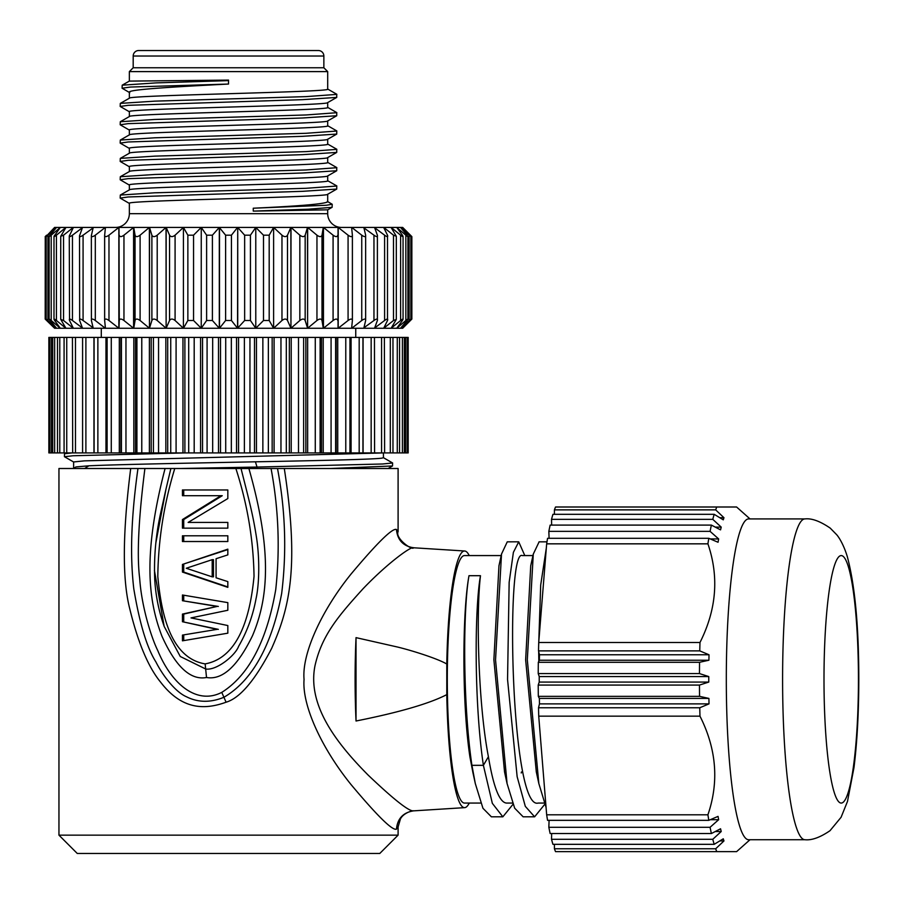 <?xml version="1.0" encoding="UTF-8"?>
<svg xmlns="http://www.w3.org/2000/svg" width="904" height="904" viewBox="0 0 904 904"><rect width="100%" height="100%" fill="white"/><g stroke="black" fill="none" stroke-linecap="round" stroke-linejoin="round"><path stroke-width="1.36" d="M538.818 661.321L538.682 651.535M538.648 645.727L540.694 585.035L546.31 548.14M544.762 804.3L534.614 816.809L525.314 806.368L517.144 776.694L507.551 679.48L509.155 582.3L513.393 552.333L518.726 541.835L524.806 555.576M512.997 804.3L502.85 816.809L492.341 803.351L483.391 765.326L488.409 756.727C493.426 786.785 499.403 802.232 506.376 803.068L512.523 803.068M544.298 803.068L538.14 803.068C510.624 810.741 505.336 547.813 522.252 555.576L532.953 555.576M554.423 514.319L554.423 509.867A181.489 25.255 90 0 1 555.542 506.997L736.59 506.997L750.015 518.919M750.015 839.726L736.59 851.647L716.782 851.647A181.489 25.255 -90 0 1 715.663 848.777L723.968 840.935L723.268 838.81L714.194 844.325A181.489 25.255 -90 0 1 712.781 839.296L721.222 831.522L720.556 828.776L711.391 833.544A181.489 25.255 -90 0 1 710.081 827.284L718.657 819.702L718.047 816.38L708.815 820.335A181.489 25.255 -90 0 1 707.911 814.798C719.166 781.926 716.533 749.043 699.978 716.16A181.489 25.255 -90 0 1 699.764 707.764L709.007 703.877L708.917 698.419L699.56 696.351A181.489 25.255 -90 0 1 699.47 685.074L708.77 682.068L708.77 676.576L699.47 673.57A181.489 25.255 -90 0 1 699.56 662.293L708.917 660.225L709.007 654.767L699.764 650.88A181.489 25.255 -90 0 1 699.978 642.484C716.533 609.601 719.166 576.718 707.911 543.835A181.489 25.255 -90 0 1 708.815 538.309L718.047 542.264L718.657 538.942L710.081 531.36A181.489 25.255 -90 0 1 711.391 525.1L720.556 529.868L721.222 527.122L712.781 519.348A181.489 25.255 -90 0 1 714.194 514.319L552.943 514.319A181.489 25.255 90 0 0 551.53 519.348L551.643 525.1M711.391 525.1L550.152 525.1A181.489 25.255 90 0 0 548.841 531.36L549.09 538.309M708.815 538.309L547.564 538.309A181.489 25.255 90 0 0 546.66 543.835L538.727 642.484A181.489 25.255 90 0 0 538.524 650.88L539.462 654.767L539.372 660.225L538.321 662.293A181.489 25.255 90 0 0 538.219 673.57L539.225 676.576L539.225 682.068L538.219 685.074A181.489 25.255 90 0 0 538.321 696.351L539.372 698.419L539.462 703.877L538.524 707.764A181.489 25.255 90 0 0 538.727 716.16L546.66 814.798A181.489 25.255 90 0 0 547.564 820.335L708.815 820.335M549.09 820.335L548.841 827.284A181.489 25.255 90 0 0 550.152 833.544L711.391 833.544M551.643 833.544L551.53 839.296A181.489 25.255 90 0 0 552.943 844.325L714.194 844.325M716.782 851.647L555.542 851.647A181.489 25.255 90 0 1 554.423 848.777L554.423 844.325M533.281 554.107L530.727 565.768L525.642 659.796L536.309 771.959L538.829 783.508L527.314 659.784L533.281 554.107L539.112 541.835M501.189 555.576L464.52 555.576A123.746 17.221 90 0 0 447.299 679.322A123.746 17.221 90 0 0 464.52 803.068L480.758 803.068M469.888 756.727L471.922 765.326C462.554 702.012 463.085 607.996 468.995 575.701C462.272 612.031 461.887 703.414 469.888 756.727L472.928 772.683M468.995 575.701L480.476 575.701C476.058 612.087 478.08 703.493 488.409 756.727M501.517 554.062L498.963 565.746L493.878 659.75L504.545 771.959L507.065 783.519L495.539 659.886L501.517 554.062L507.257 541.835L518.726 541.824M546.061 807.374L538.829 783.508M534.614 816.809L523.133 816.809L514.67 808.176L507.065 783.519M502.85 816.809L491.38 816.809L482.951 808.278L475.312 783.576L471.922 765.326L483.391 765.326C474.261 704.532 474.374 609.771 480.476 575.701M469.255 803.068A128.323 17.854 -90 0 1 464.679 807.645A128.323 17.854 -90 0 1 464.52 807.645A128.323 17.854 -90 0 1 446.791 694.634L446.791 664.011A128.323 17.854 -90 0 1 464.52 550.999A128.323 17.854 -90 0 1 464.679 550.999A128.323 17.854 -90 0 1 469.255 555.576M464.679 807.645L413.467 810.865C408.924 811.442 393.839 799.543 368.222 775.169C335.203 741.924 307.281 704.521 314.976 665.785C321.847 635.286 338.299 616.065 363.046 588.753C387.759 562.864 411.625 545.846 413.467 547.767L413.636 547.779C412.077 550.751 394.867 538.095 398.099 531.654L398.099 531.699M446.791 694.634C429.31 703.628 399.048 712.42 356.029 721.008A134.052 18.656 -90 0 1 356.029 637.636L397.5 647.027C411.851 650.484 437.378 658.519 446.791 664.011M356.029 721.008L356.029 637.636M398.099 826.945L396.449 829.171C392.46 830.787 377.386 815.984 351.204 784.762C321.813 748.501 301.913 705.504 304.06 679.48C301.699 653.705 321.745 610.132 351.238 573.825C377.397 542.649 392.46 527.868 396.449 529.473L398.099 531.654L398.099 468.498L257.018 468.498L257.018 467.052L382.663 463.989L392.596 462.972L383.352 457.639M413.648 810.865C413.761 810.289 403.93 812.278 400.427 818.934L398.099 826.979L398.099 835.149L58.952 835.149L77.281 853.478L379.77 853.478L398.099 835.149M130.696 468.498C122.594 532.659 122.243 579.272 129.645 608.336C137.905 642.416 148.188 666.982 160.528 682.057C181.806 709.855 204.485 710.035 226.079 702.216C240.012 698.091 255.199 680.136 271.663 648.36C289.63 607.804 299.416 567.079 284.297 468.498L277.505 468.498C285.404 510.218 286.794 551.858 281.675 593.408C274.353 632.54 258.295 677.311 223.853 697.3C210.474 702.781 197.999 702.6 186.427 696.747C175.636 692.114 163.036 676.147 155.872 661.875C146.934 647.772 139.578 623.41 133.792 588.798C130.006 556.344 130.944 518.76 137.962 468.498L58.952 468.498L58.952 835.149M349.464 468.498L314.038 468.498M298.727 468.498L284.297 468.498M371.318 468.498L364.798 468.498M75.766 468.498L79.563 468.498M123.78 468.498L117.565 468.498M107.632 468.498L94.83 468.498M154.415 570.401L164.144 626.37L180.269 656.496L205.66 668.994L206.519 677.491C222.361 680.283 237.718 666.282 252.6 635.489C267.347 600.358 273.437 554.66 248.894 468.498L137.962 468.498M144.911 468.498C138.527 518.851 136.786 555.452 139.668 578.311C141.465 605.567 150.81 636.495 157.816 650.677C171.692 684.271 196.869 705.199 221.774 692.374C254.86 671.548 269.087 627.907 275.731 589.668C280.15 549.18 278.59 508.794 271.053 468.498M159.895 468.498L149.77 468.498M73.28 468.487L75.97 466.927L88.863 465.809L84.66 468.475M88.863 465.809C116.966 464.475 189.173 463.142 255.425 461.808L257.018 467.052L180.472 468.498M177.071 468.498L173.726 468.498M383.432 452.915L383.432 457.729L381.929 458.136C373.781 459.368 320.05 460.588 255.425 461.808M73.62 468.295L73.62 461.955L84.4 460.859L383.273 452.915M330.706 468.498L392.517 465.967L392.596 462.972M73.699 462.046L64.455 456.712L73.043 455.763L184.755 452.915M374.459 337.418L374.572 452.915L408.179 452.915L408.179 337.418L48.861 337.418L48.861 452.915L374.459 452.915M72.67 452.915L72.444 337.418M82.592 452.915L82.592 337.418M94.106 452.915L94.072 337.418L94.106 452.915M107.101 452.915L107.101 337.418L107.101 452.915M64.444 456.712L64.523 453.718L72.026 452.915M240.487 468.498L257.018 468.498M270.443 468.498L263.765 468.498M206.519 677.491C190.552 680.531 175.681 666.745 161.918 636.134C148.471 601.092 142.403 555.666 165.082 468.498M235.865 468.498C247.368 503.912 253.425 539.846 254.035 576.311C250.916 608.923 241.492 657.287 205.14 663.886L205.66 668.994C216.429 670.847 235.356 655.434 238.611 646.337C247.074 631.614 252.871 615.827 255.979 598.99C259.561 583.091 259.629 556.762 256.386 536.773C252.815 514.026 249.391 501.641 241.029 468.498M170.867 468.498L166.008 489.019L155.861 542.875M205.14 663.886C168.833 657.875 160.935 609.138 157.804 576.537C158.268 540.004 163.929 503.991 174.766 468.498M182.45 635.094L217.05 629.365L182.45 621.726L182.45 614.087L217.05 606.448L182.45 600.719L182.45 594.99L227.831 602.629L227.831 610.268L191.004 617.907L227.831 625.545L227.831 633.184L182.45 640.823L182.45 635.094L217.05 629.365M182.45 564.435L227.831 549.157L227.831 554.886L216.079 558.706L216.079 577.803L227.831 581.622L227.831 587.351L182.45 572.074L182.45 564.435L227.831 549.587M227.831 541.519L182.45 541.519L182.45 535.789L227.831 535.789L183.738 535.789L183.738 541.519L227.831 541.519L227.831 535.789M182.45 519.563L183.738 519.563L183.738 528.151L227.831 528.151L182.45 528.151L182.45 519.563L220.96 495.697L182.45 495.697L182.45 489.968L227.831 489.968L183.738 489.968L183.738 495.697M227.831 528.151L227.831 522.422L188.145 522.422L227.831 498.556L227.831 489.968M183.738 640.608L183.738 635.094M218.339 629.365L182.45 621.726M183.738 621.726L183.738 614.087L182.45 614.087M183.738 614.087L217.05 606.448M218.339 606.448L182.45 600.719M183.738 600.719L183.738 595.216M182.45 572.074L183.738 572.074L183.738 564.435M183.738 572.074L227.831 586.933M212.191 576.854L213.468 576.854L213.468 559.666L212.191 559.666L212.191 576.854L186.247 568.254L212.191 559.666M183.738 519.563L222.248 495.697L220.96 495.697M227.831 522.422L189.422 522.422M200.575 452.915L200.575 337.418M202.552 337.418L202.552 452.915M384.381 337.418L384.607 452.915M362.945 337.418L362.945 452.915L362.979 337.418M349.95 337.418L349.95 452.915L349.95 337.418M105.305 326.966L105.305 328.254L219.31 328.254L212.406 320.502L206.62 320.502L201.242 328.254L193.558 320.502L187.862 320.502L183.41 328.254L175.082 320.502C172.63 318.603 170.788 318.603 169.545 320.502L166.121 328.254L166.031 227.424L219.31 227.424L54.613 227.424L47.324 235.187C45.607 237.085 45.81 237.085 47.935 235.187L56.534 227.424L49.121 236.52L49.121 319.168L56.534 328.254L47.935 320.502C45.81 318.603 45.607 318.603 47.324 320.502L54.613 328.254L105.305 328.254L101.293 328.254L101.293 337.418M355.747 328.254L355.747 337.418M225.616 320.502L225.616 235.187L231.435 235.187L237.549 227.424L219.502 227.424L219.502 328.254L237.549 328.254L231.435 320.502L225.616 320.502L219.502 328.254L237.549 328.254L237.729 227.424L237.729 328.254L402.687 328.254L411.851 319.089L411.851 236.599L402.687 227.424L237.729 227.424L244.645 235.187L250.431 235.187L250.431 320.502L255.775 328.254L323.293 328.254L323.293 227.424L321.7 227.424M45.256 236.543L45.2 319.089L54.602 328.254L46.635 320.502C44.703 318.603 44.703 318.603 46.635 320.502C44.703 318.603 44.703 318.603 46.635 320.502L46.635 319.733M105.44 227.424L104.638 235.402L104.638 320.287L105.44 328.254L118.853 328.254L118.853 227.424L108.83 235.3M123.961 320.502C121.249 318.603 119.69 318.603 119.26 320.502L119 328.254L133.589 328.254L133.589 227.424L123.961 235.187L123.961 320.502L133.589 328.254M169.545 320.502L169.545 235.187L166.178 227.424L166.121 328.254L157.206 320.502C154.64 318.603 152.866 318.603 151.883 320.502L149.465 328.254L140.097 320.502C137.442 318.603 135.769 318.603 135.058 320.502L133.747 328.254L219.31 328.254L219.31 227.424L225.616 235.187M250.431 320.502L244.645 320.502L237.549 328.254M237.729 328.254L255.787 328.254L255.775 227.424L323.293 227.424L321.993 235.187L321.993 320.502L323.293 328.254M337.791 320.502C337.35 318.603 335.779 318.603 333.079 320.502L323.451 328.254L338.051 328.254L338.051 227.424L338.051 328.254M45.2 236.599L46.635 235.187C44.703 237.085 44.703 237.085 46.635 235.187L46.635 235.955M151.883 320.502L151.883 235.187L149.522 227.424L149.465 328.254L149.375 227.424L166.02 227.424M341.452 227.424A13.752 13.752 -90 0 1 327.7 213.683L327.7 209.83L253.267 211.118L253.267 208.214C299.925 206.078 324.739 203.942 327.7 201.818L327.7 194.247M115.599 227.424A13.752 13.752 90 0 0 129.351 213.683L327.7 213.683M129.351 213.683L129.351 203.343C123.396 200.281 333.712 197.242 327.7 194.179M129.351 171.557L129.351 166.675C123.396 163.613 333.712 160.573 327.7 157.511M129.351 189.885L129.351 185.015C123.396 181.941 333.712 178.913 327.7 175.839M129.475 203.49L120.175 198.1L128.198 196.97L302.399 191.332L336.751 189.072L336.751 185.896L327.564 180.642M129.475 185.162L120.187 179.772L128.176 178.642L302.377 173.003L336.74 170.743L336.74 167.568L327.564 162.313M129.475 166.833L120.187 161.443L128.187 160.313L302.377 154.663L336.74 152.414L336.74 149.228L327.564 143.985M129.351 116.559L129.351 111.678C123.396 108.616 333.712 105.576 327.7 102.514M129.351 134.888L129.351 130.018C123.396 126.944 333.712 123.916 327.7 120.842M129.351 153.228L129.351 148.346C123.396 145.284 333.712 142.244 327.7 139.182M129.475 148.493L120.175 143.103L128.198 141.973L302.388 136.334L336.751 134.075L336.751 130.899L327.576 125.645M129.475 130.165L120.187 124.775L128.187 123.645L302.377 118.006L336.74 115.746L336.74 112.571L327.564 107.316M129.475 111.836L120.187 106.446L128.187 105.316L302.365 99.666L336.74 97.417L336.74 94.231L327.564 88.987M129.351 98.22L129.351 92.219C127.95 89.496 175.489 86.773 228.52 84.049L130.515 87.044L122.085 88.219L129.758 92.694M122.085 88.219L122.198 85.179L129.351 81.089L129.351 71.608L327.7 71.608L327.7 89.134C333.836 92.185 123.204 95.248 129.351 98.299M129.351 81.1L228.52 80.094L228.52 84.049M129.351 71.608L133.193 67.755L323.858 67.755L327.7 71.608M323.858 67.755L323.858 56.025L133.193 56.025L133.193 67.755M323.858 56.025A5.503 5.503 0 0 0 318.355 50.522L138.696 50.522L318.355 50.522M133.193 56.025A5.503 5.503 0 0 1 138.696 50.522M122.198 85.179L155.929 82.897L228.52 80.625L228.52 83.53M327.7 102.593L327.7 107.463C333.836 110.525 123.204 113.576 129.351 116.627M120.175 143.103L120.3 140.063L154.674 137.803L306.049 133.295L336.864 131.035M120.187 124.775L120.3 121.735L154.686 119.475L306.038 114.966L336.864 112.706M120.187 106.446L120.3 103.395L154.674 101.146L306.027 96.626L336.864 94.378M327.7 120.921L327.7 125.803C333.836 128.854 123.204 131.905 129.351 134.967M120.175 198.1L120.3 195.061L154.55 192.812L306.151 188.292L336.864 186.032M120.187 179.772L120.3 176.732L155.036 174.461L305.981 169.963L336.864 167.703M120.187 161.443L120.3 158.392L154.776 156.132L306.253 151.612L336.864 149.375M327.7 157.59L327.7 162.46C333.655 165.522 123.34 168.562 129.351 171.624M327.7 175.918L327.7 180.8C333.655 183.862 123.34 186.902 129.351 189.964M327.7 139.25L327.7 144.131C333.655 147.194 123.34 150.233 129.351 153.296M253.267 208.214L326.412 205.253L332.22 204.27L327.338 201.4M332.22 204.27L332.107 207.321L308.32 209.208L253.267 211.118M350.695 319.146L350.13 319.304M410.947 319.971L410.416 320.502C412.348 318.603 412.348 318.603 410.416 320.502L402.449 328.254L409.715 320.502C411.444 318.603 411.241 318.603 409.116 320.502C411.241 318.603 411.444 318.603 409.715 320.502M410.868 235.639L410.416 235.187C412.348 237.085 412.348 237.085 410.416 235.187C412.348 237.085 412.348 237.085 410.416 235.187L402.449 227.424L409.715 235.187C411.444 237.085 411.241 237.085 409.116 235.187L400.517 227.424L407.049 235.187C408.529 237.085 408.122 237.085 405.839 235.187L396.732 227.424L402.416 235.187C403.647 237.085 403.048 237.085 400.608 235.187L391.138 227.424M409.715 235.187C411.444 237.085 411.241 237.085 409.116 235.187L409.116 320.502L400.517 328.254L407.049 320.502C408.529 318.603 408.122 318.603 405.839 320.502L396.732 328.254L402.416 320.502C403.647 318.603 403.048 318.603 400.608 320.502L391.116 328.254L396.314 319.406L393.5 320.502L383.703 328.254L387.5 320.502C388.2 318.603 387.228 318.603 384.596 320.502L374.64 327.982M407.049 235.187L407.919 236.52L407.919 319.168L407.049 320.502M402.416 235.187L403.06 236.419L403.06 319.27L402.416 320.502M391.082 227.424L396.314 236.283L396.314 319.406M393.5 320.502L393.5 235.187L383.737 227.424M383.658 227.424L387.5 235.187C388.2 237.085 387.228 237.085 384.596 235.187L374.64 227.706M387.5 235.187L387.5 320.502M374.538 227.424L377.386 235.187C377.804 237.085 376.663 237.085 373.962 235.187L363.928 227.921M374.538 328.254L377.386 320.502C377.804 318.603 376.663 318.603 373.962 320.502L363.928 327.768M377.386 235.187L377.386 320.502M363.815 227.424L365.645 235.187C365.77 237.085 364.481 237.085 361.747 235.187L351.735 227.424L351.735 228.723M363.815 328.254L365.645 320.502C365.77 318.603 364.481 318.603 361.747 320.502L351.735 328.254L351.735 326.966M365.645 235.187L365.645 320.502M351.611 227.424L352.39 235.187C352.244 237.085 350.797 237.085 348.074 235.187L338.198 227.424L338.198 328.254L348.074 320.502C350.797 318.603 352.244 318.603 352.39 320.502L351.611 328.254M352.39 235.187L352.39 320.502M333.079 320.502L333.079 235.187L323.451 227.424L323.451 328.254M316.954 320.502L316.954 235.187L307.654 227.435L307.597 328.254L305.168 320.502C304.173 318.603 302.399 318.603 299.846 320.502L299.846 235.187C302.399 237.085 304.173 237.085 305.168 235.187L307.507 227.424L307.597 328.254L316.954 320.502C319.587 318.603 321.27 318.603 321.993 320.502M299.846 320.502L290.952 328.254L291.009 227.435L299.846 235.187M281.969 320.502L281.969 235.187C284.398 237.085 286.24 237.085 287.495 235.187L290.851 227.424L290.952 328.254L287.495 320.502C286.24 318.603 284.398 318.603 281.969 320.502L273.607 328.254L273.607 227.424L273.607 328.254L269.189 320.502L263.493 320.502L255.775 328.254L255.775 227.424L250.431 235.187M281.969 235.187L273.607 227.424L269.189 235.187L269.189 320.502M263.493 320.502L263.493 235.187L255.775 227.424M219.31 227.424L212.406 235.187L212.406 320.502M206.62 320.502L206.62 235.187L201.253 227.424L201.242 328.254L201.253 227.424L193.558 235.187L193.558 320.502M187.862 320.502L187.862 235.187L183.433 227.424L183.41 328.254L183.433 227.424L175.082 235.187L175.082 320.502M166.031 227.424L157.206 235.187L157.206 320.502M149.375 227.424L140.097 235.187L140.097 320.502M135.058 320.502L135.058 235.187L133.747 227.424L133.747 328.254M119.26 320.502L119 227.424L119 328.254M118.853 328.254L108.977 320.502C106.243 318.603 104.796 318.603 104.649 320.502M105.305 228.723L105.305 227.424L95.157 235.289M105.305 328.254L95.304 320.502C92.558 318.603 91.259 318.603 91.406 320.502L91.349 235.673L93.236 227.424M91.406 320.502L93.236 328.254M82.513 227.424L79.507 235.91L79.665 320.502C79.236 318.603 80.377 318.603 83.078 320.502L93.123 327.768M93.123 227.921L82.919 235.3M79.665 320.502L82.513 328.254M73.382 227.435L69.269 236.113L69.551 320.502C68.84 318.603 69.811 318.603 72.456 320.502L82.411 327.982M82.411 227.706L72.456 235.187L72.456 320.502M69.551 320.502L73.36 328.254L63.54 320.502L60.737 319.406L65.935 328.254L56.432 320.502C53.991 318.603 53.392 318.603 54.635 320.502L53.991 319.27L53.991 236.419L60.319 227.424L51.212 235.187L51.212 320.502L60.319 328.254L54.635 320.502M73.314 227.424L63.54 235.187L63.54 320.502M63.54 235.187L60.737 236.283L65.958 227.435M65.902 227.424L56.432 235.187L56.432 320.502M50.002 320.502C48.511 318.603 48.918 318.603 51.212 320.502M47.324 320.502C45.607 318.603 45.81 318.603 47.935 320.502L47.935 235.187C45.81 237.085 45.607 237.085 47.324 235.187M50.002 235.187C48.511 237.085 48.918 237.085 51.212 235.187M54.635 235.187C53.392 237.085 53.991 237.085 56.432 235.187M69.551 235.187C68.84 237.085 69.811 237.085 72.456 235.187M79.665 235.187C79.236 237.085 80.377 237.085 83.078 235.187L83.078 320.502M91.406 235.187C91.259 237.085 92.558 237.085 95.304 235.187L95.304 320.502M104.649 235.187C104.796 237.085 106.243 237.085 108.977 235.187L108.977 320.502M119.26 235.187C119.69 237.085 121.249 237.085 123.961 235.187M135.058 235.187C135.769 237.085 137.442 237.085 140.097 235.187M151.883 235.187C152.866 237.085 154.64 237.085 157.206 235.187M169.545 235.187C170.788 237.085 172.63 237.085 175.082 235.187M187.862 235.187L193.558 235.187M206.62 235.187L212.406 235.187M263.493 235.187L269.189 235.187M316.954 235.187C319.587 237.085 321.27 237.085 321.993 235.187M333.079 235.187C335.779 237.085 337.35 237.085 337.791 235.187M393.5 235.187L396.314 236.283M220.508 337.418L220.508 452.915M218.508 452.915L218.508 337.418M236.543 452.915L236.543 337.418M238.543 337.418L238.543 452.915M254.487 452.915L254.487 337.418M256.465 337.418L256.465 452.915M272.16 452.915L272.16 337.418M274.093 337.418L274.093 452.915M289.348 452.915L289.348 337.418M291.212 337.418L291.212 452.915M305.868 452.915L305.868 337.418M307.642 337.418L307.642 452.915M321.541 452.915L321.541 337.418M323.214 337.418L323.214 452.915M336.198 452.915L336.198 337.418M337.746 337.418L337.746 452.915M351.08 337.418L351.08 452.915M363.069 337.418L363.069 452.915M93.971 452.915L93.971 337.418M105.971 452.915L105.971 337.418M119.305 452.915L119.305 337.418M120.853 337.418L120.853 452.915M133.837 452.915L133.837 337.418M135.51 337.418L135.51 452.915M149.397 452.915L149.397 337.418M151.183 337.418L151.183 452.915M165.839 452.915L165.839 337.418M167.703 337.418L167.703 452.915M182.958 452.915L182.958 337.418M184.891 337.418L184.891 452.915M714.194 514.319L723.268 519.834L723.968 517.709L715.663 509.867L554.423 509.867M723.968 517.709L719.765 517.709M715.663 509.867A181.489 25.255 -90 0 1 716.782 506.997M554.423 848.777L715.663 848.777M723.968 840.935L719.765 840.935M551.53 839.296L712.781 839.296M721.222 831.522L715.29 831.522M548.841 827.284L710.081 827.284M718.657 819.702L710.284 819.702M546.66 814.798L707.911 814.798M699.978 716.16L538.727 716.16M538.524 707.764L699.764 707.764M709.007 703.877L539.462 703.877M708.917 698.419L539.372 698.419M699.56 696.351L538.321 696.351M538.219 685.074L699.47 685.074M708.77 682.068L539.225 682.068M708.77 676.576L539.225 676.576M699.47 673.57L538.219 673.57M538.321 662.293L699.56 662.293M708.917 660.225L539.372 660.225M709.007 654.767L539.462 654.767M699.764 650.88L538.524 650.88M538.727 642.484L699.978 642.484M707.911 543.835L546.66 543.835M718.657 538.942L710.284 538.942M710.081 531.36L548.841 531.36M721.222 527.122L715.29 527.122M712.781 519.348L551.53 519.348M726.307 679.322A160.403 22.329 90 0 0 748.636 839.726L804.91 839.726A160.403 22.329 -90 0 1 782.593 679.322A160.403 22.329 -90 0 1 782.593 678.407A160.403 22.329 -90 0 1 804.91 518.919L748.636 518.919A160.403 22.329 90 0 0 726.307 679.322M396.449 829.171C397.455 818.651 403.139 812.549 413.467 810.865M396.449 529.473C397.455 539.993 403.139 546.095 413.467 547.767M226.079 702.216L221.774 692.374M207.084 452.915L207.084 337.418M410.416 320.502L410.416 319.733M410.416 235.955L410.416 235.187M405.839 320.502L405.839 235.187M400.608 320.502L400.608 235.187M384.596 320.502L384.596 235.187M373.962 320.502L373.962 235.187M361.747 320.502L361.747 235.187M352.39 235.605L352.39 320.084M348.074 320.502L348.074 235.187M305.168 235.187L305.168 320.502M287.495 235.187L287.495 320.502M244.645 320.502L244.645 235.187M231.435 235.187L231.435 320.502M104.649 320.084L104.649 235.605M212.677 337.418L212.677 452.915M225.717 452.915L225.717 337.418M231.334 337.418L231.334 452.915M244.374 452.915L244.374 337.418M249.956 337.418L249.956 452.915M262.861 452.915L262.861 337.418M268.352 337.418L268.352 452.915M280.963 452.915L280.963 337.418M286.308 337.418L286.308 452.915M298.501 452.915L298.501 337.418M303.631 337.418L303.631 452.915M315.27 452.915L315.27 337.418M320.129 337.418L320.129 452.915M331.079 452.915L331.079 337.418M335.621 337.418L335.621 452.915M345.78 452.915L345.78 337.418M359.182 452.915L359.182 337.418M371.16 452.915L371.16 337.418M381.578 452.915L381.578 337.418M390.313 452.915L390.313 337.418M397.274 452.915L397.274 337.418M402.393 452.915L402.393 337.418M405.602 452.915L405.602 337.418M51.449 337.418L51.449 452.915M54.658 337.418L54.658 452.915M59.777 337.418L59.777 452.915M66.738 337.418L66.738 452.915M75.473 337.418L75.473 452.915M85.891 337.418L85.891 452.915M97.869 337.418L97.869 452.915M111.271 337.418L111.271 452.915M121.418 452.915L121.418 337.418M125.961 337.418L125.961 452.915M136.922 452.915L136.922 337.418M141.781 337.418L141.781 452.915M153.42 452.915L153.42 337.418M158.55 337.418L158.55 452.915M170.743 452.915L170.743 337.418M176.088 337.418L176.088 452.915M188.699 452.915L188.699 337.418M194.19 337.418L194.19 452.915M858.438 679.322A123.746 17.221 -90 0 1 841.217 803.068A123.746 17.221 -90 0 1 823.996 679.322A123.746 17.221 -90 0 1 841.217 555.576A123.746 17.221 -90 0 1 858.438 679.322M521.235 772.965L521.45 771.971M472.781 772.005L475.312 783.576M539.021 541.835L546.976 541.835M464.679 550.999L413.636 547.779M388.098 468.498L392.517 465.967M166.008 489.019L160.968 511.675C155.906 533.914 153.827 556.457 154.731 579.306C155.646 595.51 158.788 611.194 164.166 626.359M166.065 488.759L165.884 489.561M65.924 452.915L64.523 453.718M327.564 157.658L336.74 152.414M327.564 175.997L336.74 170.743M327.576 194.326L336.751 189.072M327.564 102.66L336.74 97.417M327.564 121L336.74 115.746M327.576 139.329L336.74 134.086M120.311 140.063L129.475 134.809M120.311 121.724L129.475 116.48M120.311 103.395L129.475 98.152M120.3 195.061L129.475 189.806M120.3 176.732L129.475 171.477M120.3 158.392L129.475 153.149M327.689 209.841L332.107 207.31M46.183 236.577L46.183 319.112M60.737 236.283L60.737 319.406M410.868 236.577L410.868 319.112M392.969 452.915L392.969 337.418M399.568 452.915L399.568 337.418M404.337 452.915L404.337 337.418M407.218 452.915L407.218 337.418M49.833 452.915L49.833 337.418M52.714 452.915L52.714 337.418M57.483 452.915L57.483 337.418M64.082 452.915L64.082 337.418M804.91 839.726C811.713 840.471 820.075 837.466 829.996 830.708L841.082 817.284L847.489 801.419L853.986 767.552C857.161 741.947 858.766 712.533 858.8 679.322C858.789 626.438 854.969 585.589 847.342 556.751C843.488 544.038 838.55 536.727 836.584 534.614L830.234 528.128C820.097 521.19 811.656 518.116 804.91 518.919"/></g></svg>
